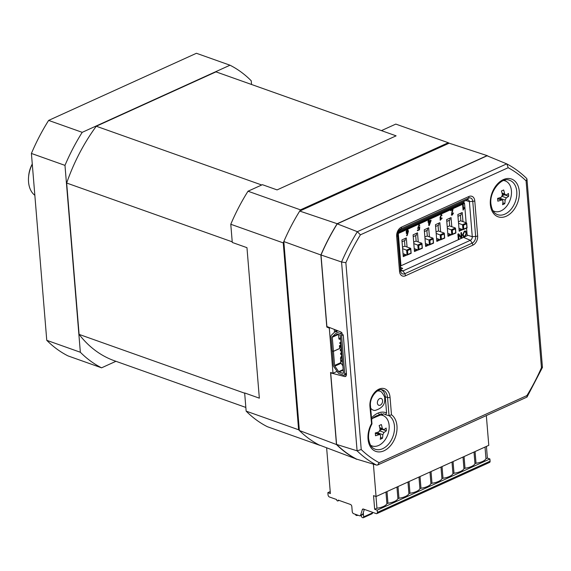 <?xml version="1.0" encoding="UTF-8"?>
<svg xmlns="http://www.w3.org/2000/svg" width="571" height="571" viewBox="0 0 571 571"><rect width="100%" height="100%" fill="white"/><g stroke="black" fill="none" stroke-linecap="round" stroke-linejoin="round"><path stroke-width="0.86" d="M32.283 164.191A24.403 16.673 109.6 0 0 28.579 176.91L28.678 175.811A21.348 14.589 -70.4 0 1 32.269 164.013M28.579 176.91A24.403 16.673 109.6 0 0 28.55 182.028A24.403 16.673 109.6 0 0 34.845 195.311M448.271 142.729L395.803 124.093L381.421 130.623L217.037 72.224A153.121 104.621 109.6 0 0 215.988 71.86L396.11 135.841L277.085 189.9L262.396 184.683L248.007 191.221L300.474 209.857L448.271 142.729A164.712 112.544 -70.4 0 1 449.17 143.185L299.718 211.063A164.712 112.544 109.6 0 0 283.823 241.554L299.361 430.513A164.712 112.544 109.6 0 0 318.946 444.888L356.796 459.177M248.007 191.221A164.712 112.544 -70.4 0 0 230.777 224.26L232.276 242.454L246.965 247.671L259.341 398.165L244.652 392.948L246.144 411.134L298.612 429.77L283.252 242.896A164.712 112.544 -70.4 0 1 300.474 209.857M251.54 84.479L251.233 80.782A164.712 112.544 109.6 0 0 230.006 65.208L82.21 132.336A164.712 112.544 109.6 0 0 64.98 165.376L80.347 352.25A164.712 112.544 109.6 0 0 101.574 367.824L115.934 361.3M101.574 367.824L67.992 355.897A164.712 112.544 -70.4 0 1 46.765 340.323L31.405 153.449A164.712 112.544 -70.4 0 1 48.628 120.41L196.431 53.281L230.006 65.208M46.765 340.323L80.347 352.25M31.405 153.449L64.98 165.376M48.628 120.41L82.21 132.336M215.988 71.86L96.278 126.234A153.121 104.621 109.6 0 0 66.664 183.034L79.105 334.392A153.121 104.621 109.6 0 0 114.543 360.808L245.837 407.437M261.718 184.997L96.278 126.234M244.666 393.198L79.105 334.392M232.226 241.833L66.664 183.034M319.981 445.28L319.839 445.344A164.712 112.544 -70.4 0 1 298.612 429.77M230.777 224.26L283.252 242.896M319.839 445.344L267.371 426.708A164.712 112.544 -70.4 0 1 246.144 411.134M370.679 408.072A10.064 6.881 109.6 0 0 375.104 410.435C382.149 408.279 385.339 404.297 384.661 398.501C385.068 397.487 384.047 395.368 381.599 392.149A10.064 6.881 109.6 0 0 377.224 391.049M371.607 419.371A16.166 11.049 -70.4 0 1 376.239 415.945A16.166 11.049 -70.4 0 1 382.863 415.467A16.166 11.049 -70.4 0 1 389.122 425.402A16.166 11.049 -70.4 0 1 378.666 445.451A16.166 11.049 -70.4 0 1 372.042 445.937A16.166 11.049 -70.4 0 1 370.6 445.244M379.151 425.531A23.782 8.108 -8.2 0 0 380.286 425.045A23.782 8.108 -8.2 0 0 381.349 424.531A24.353 14.846 65.6 0 1 382.32 428.564L383.783 429.635A24.353 9.786 -4.7 0 0 386.124 428.036A23.782 15.86 62.2 0 1 386.353 430.82A24.353 9.786 175.3 0 1 384.012 432.418L382.827 434.688A24.353 14.846 65.6 0 1 382.477 438.257A23.782 10.942 179 0 1 381.414 438.771A23.782 10.942 179 0 1 380.279 439.256A24.353 14.846 -114.4 0 0 380.621 435.687L379.986 434.588L379.165 434.617A24.353 9.786 175.3 0 1 375.504 435.752A23.782 13.026 -111.4 0 0 375.275 432.968A24.353 9.786 -4.7 0 0 378.937 431.833L380.122 429.563A24.353 14.846 -114.4 0 0 379.151 425.531M503.615 180.515A16.166 11.049 -70.4 0 1 505.171 180.886A16.166 11.049 -70.4 0 1 511.43 190.821A16.166 11.049 -70.4 0 1 500.974 210.877A16.166 11.049 -70.4 0 1 494.35 211.356A16.166 11.049 -70.4 0 1 492.909 210.663M501.459 190.957A23.782 8.108 -8.2 0 0 502.594 190.464A23.782 8.108 -8.2 0 0 503.658 189.957A24.353 14.846 65.6 0 1 504.628 193.99L506.092 195.061A24.353 9.786 -4.7 0 0 508.433 193.462A23.782 15.86 62.2 0 1 508.661 196.246A24.353 9.786 175.3 0 1 506.32 197.844L505.135 200.114A24.353 14.846 65.6 0 1 504.785 203.676A23.782 10.942 179 0 1 503.722 204.19A23.782 10.942 179 0 1 502.587 204.675A24.353 14.846 -114.4 0 0 502.93 201.113L502.287 200.014L501.474 200.043A24.353 9.786 175.3 0 1 497.812 201.17A23.782 13.026 -111.4 0 0 497.584 198.387A24.353 9.786 -4.7 0 0 501.245 197.259L502.43 194.989A24.353 14.846 -114.4 0 0 501.459 190.957M371.55 423.632L369.929 406.445A13.94 9.521 -70.4 0 1 378.944 389.158A13.94 9.521 -70.4 0 1 390.05 397.309L391.485 414.789A20.035 13.69 -70.4 0 1 396.966 425.923A20.035 13.69 -70.4 0 1 384.012 450.783A20.035 13.69 -70.4 0 1 368.045 439.063A20.035 13.69 -70.4 0 1 371.364 423.925L371.55 423.632M371.971 423.882C369.387 428.643 368.266 433.503 368.609 438.464C369.994 447.122 372.777 447.9 374.647 449.006A18.208 12.441 109.6 0 0 388.48 444.188A18.208 12.441 109.6 0 0 394.454 426.102A18.208 12.441 109.6 0 0 389.029 415.688L385.496 414.689A17.958 12.269 109.6 0 0 383.391 413.775L371.557 418.807M383.17 415.581A17.601 12.027 109.6 0 0 380.928 413.511M505.478 181A17.601 12.027 109.6 0 0 504.735 180.165M361.229 449.548A161.443 110.31 109.6 0 0 379.144 462.696L377.631 465.03L376.56 465.108A164.491 112.394 -70.4 0 1 357.089 450.819L341.565 262.003A164.491 112.394 -70.4 0 1 357.367 231.69L506.705 163.863L487.084 155.797L337.24 223.853L357.367 231.69L360.408 234.831A161.443 110.31 109.6 0 0 345.869 262.71L361.229 449.548L357.089 450.819L336.59 444.438L330.709 372.913L344.67 376.56L346.29 375.818M345.869 262.71L341.565 262.003L321.009 254.973A165.497 113.079 -70.4 0 1 337.24 223.853M344.67 376.56L345.626 376.503L346.504 374.455L343.299 335.477L341.008 332.029L326.89 326.498L321.009 254.973M376.56 465.108L356.582 459.113A165.497 113.079 -70.4 0 1 336.59 444.438M379.144 462.696L526.912 395.575L527.019 397.066L377.631 465.03M508.176 167.717L506.848 163.927C514.021 167.696 520.624 172.535 526.655 178.452L526.969 179.123L526.084 180.857A161.443 110.31 109.6 0 0 508.176 167.717L360.408 234.831M526.912 395.575A161.443 110.31 109.6 0 0 541.451 367.695C542.714 367.645 542.8 367.403 541.701 366.967M527.019 397.066L542.45 367.438L526.969 179.123M493.558 211.641A17.601 12.027 109.6 0 0 494.657 211.456M371.25 446.222A17.601 12.027 109.6 0 0 372.349 446.037M382.863 415.467L378.68 413.982A16.166 11.049 109.6 0 0 378.552 413.939M371.493 417.986A19.785 13.518 -70.4 0 1 386.588 412.997L385.254 396.766A11.948 8.165 109.6 0 0 381.364 389.75M386.588 412.997L385.496 414.689M385.254 396.766L387.538 397.48L389.029 415.688L391.485 414.789M463.502 237.365L470.404 240.284A2.891 1.977 109.6 0 0 472.274 236.694L469.391 201.627A2.891 1.977 109.6 0 0 468.184 199.821A2.891 1.977 109.6 0 0 467.092 199.936L399.721 230.534A2.891 1.977 109.6 0 0 397.851 234.117L400.735 269.191A2.891 1.977 109.6 0 0 401.763 270.932A2.891 1.977 109.6 0 0 403.04 270.882L470.404 240.284L472.153 243.132A5.403 3.69 109.6 0 0 475.65 236.43L472.767 201.356A5.403 3.69 109.6 0 0 468.456 198.194L401.092 228.793A5.403 3.69 109.6 0 0 397.594 235.495L397.851 234.117M400.749 269.326L402.712 268.434L400.592 267.435M331.209 372.685L330.709 372.913M502.237 194.012L506.092 195.061M504.072 194.661L508.661 196.246M504.093 194.932L502.437 195.682M505.135 200.114L500.289 198.394L500.367 199.329M502.837 202.769L504.785 203.676M500.289 198.394A1.827 1.249 -70.4 0 1 500.374 197.559M330.109 327.761L329.296 328.132L333 373.227L330.545 372.485L336.469 444.552A165.669 113.201 109.6 0 0 356.547 459.291M488.655 156.44A165.669 113.201 109.6 0 0 487.12 155.619L337.183 223.718A165.669 113.201 109.6 0 0 320.881 254.98L326.805 327.04L329.296 328.132M327.483 326.733L326.805 327.04M335.591 329.902L335.719 331.494M340.559 337.846L338.874 338.61L338.539 334.506M342.786 364.983L342.4 365.162M334.271 329.388L334.506 332.222M333 373.227L337.097 371.371M487.12 155.619L449.17 143.185M337.183 223.718L299.718 211.063M320.881 254.98L283.823 241.554M336.469 444.552L299.361 430.513M466.928 227.893L466.543 223.789L463.459 225.188L458.542 223.261M463.459 225.188L463.78 229.085L462.967 229.699L467.078 227.922M458.956 228.272L462.967 229.699L462.553 224.689L466.514 222.883L466.543 223.789L466.514 222.883L460.64 220.799L458.42 221.805M455.744 232.975L455.358 228.871L452.275 230.27L447.357 228.343M452.275 230.27L452.596 234.167L451.782 234.774L455.894 233.004M447.771 233.353L451.782 234.774L451.368 229.763L455.337 227.965L455.358 228.871L455.337 227.965L449.456 225.88L447.236 226.887M444.559 238.057L444.174 233.953L441.09 235.352L436.173 233.418M441.09 235.352L441.412 239.249L440.598 239.856L444.709 238.078L444.331 233.339M436.587 238.428L440.598 239.856L440.184 234.845L444.152 233.047L444.174 233.953L444.152 233.047L438.271 230.955L436.051 231.969M433.375 243.132L432.989 239.028L429.906 240.427L424.988 238.5M429.906 240.427L430.227 244.324L429.413 244.938L433.525 243.16M425.402 243.51L429.413 244.938L428.999 239.927L432.968 238.121L432.989 239.028L432.968 238.121L427.087 236.037L424.867 237.044M422.19 248.214L421.805 244.11L418.721 245.509L413.804 243.581M418.721 245.509L419.043 249.406L418.229 250.012L422.34 248.242M414.218 248.592L418.229 250.012L417.822 245.002L421.783 243.203L421.805 244.11L421.783 243.203L415.902 241.119L413.69 242.125M411.013 253.296L410.62 249.192L407.544 250.59L402.619 248.656M407.544 250.59L407.858 254.488L407.044 255.094L411.156 253.317L410.777 248.578M403.033 253.667L407.044 255.094L406.638 250.084L410.599 248.285L410.62 249.192L410.599 248.285L404.725 246.194L402.505 247.207M407.537 230.356L407.58 230.37C406.252 230.463 405.874 231.284 406.438 232.832C407.794 232.69 408.172 231.869 407.58 230.37L407.537 230.356C408.129 231.855 407.751 232.675 406.395 232.818M406.631 235.752L407.537 233.111L406.295 233.51L407.751 229.628L408.465 231.084L407.223 235.48L406.588 235.73L407.473 233.161M406.295 233.51L407.73 229.621M419.778 225.388L419.328 225.759L418.85 225.074L418.029 227.843L419.764 226.78L419.499 229.799L417.465 230.727L417.422 230.142L419.064 229.392L419.207 227.872L417.672 228.471L419.128 224.46L419.778 225.388M419.328 225.759L418.836 225.067M418.008 227.836L419.764 226.78M417.465 230.727L417.38 230.127L419.028 229.378L419.171 227.858M417.651 228.464L419.107 224.453M429.264 224.075L430.448 220.977M429.278 224.182L430.505 220.956L429.064 221.605L429.278 224.182M429.014 221.02L430.962 220.142L431.048 220.706L429.271 225.466L428.842 225.624L428.535 221.848M428.885 225.638L428.571 221.834L427.957 222.112L428.528 221.277L428.428 220.042L428.914 219.814L429.021 221.056L430.998 220.156M427.957 222.112L428.386 220.028L428.914 219.814M440.212 217.729L441.362 214.375L442.04 215.31L441.583 215.617L441.076 215.01L440.334 217.13L441.09 217.087L440.548 219.607L442.218 218.101L440.212 220.242L440.212 217.729M441.583 215.617L441.055 215.003M440.312 217.123L441.09 217.087M440.527 219.599L442.218 218.101M440.17 220.228L440.162 217.722M439.984 217.679L441.326 214.361M453.081 208.843L451.789 214.496L453.524 212.962L452.36 215.01L451.454 215.174L452.382 209.771L450.526 210.606L450.476 210.021L453.081 208.843L450.44 210.007L450.526 210.606M451.768 214.489L453.524 212.962M451.411 215.16L452.318 209.793M463.152 204.268L463.524 208.758L464.309 207.559L464.359 208.179L463.095 210.099L462.638 204.504L463.152 204.268L462.596 204.489L463.095 210.099M463.481 208.743L464.309 207.559M461.511 232.533L461.975 238.1L461.268 238.414L458.577 234.781L458.963 239.463L458.37 239.734L457.913 234.167L458.67 233.825L461.318 237.408L460.925 232.797L461.511 232.533L460.883 232.782L461.332 237.4M461.268 238.414L458.534 234.767M458.37 239.734L457.871 234.146L458.67 233.825M466.107 233.318L465.286 231.648L464.473 231.747L463.138 234.681L464.009 236.323L464.808 236.244L466.15 233.332L465.308 231.655M463.987 236.315L464.765 236.23M464.808 236.244L466.15 233.332M462.51 234.995L464.416 231.105L465.601 230.991L466.728 232.982L464.858 236.858L463.659 236.979L462.51 234.995L464.287 237.008M462.553 235.016L464.416 231.105M464.459 231.119L465.579 230.984M438.678 223.232L438.828 225.031L435.602 226.494M449.862 218.151L450.012 219.949L446.786 221.42M405.132 238.471L405.274 240.27L402.055 241.733M416.316 233.389L416.459 235.188L413.24 236.658M427.501 228.307L427.643 230.113L424.424 231.576M429.421 236.865L428.678 227.772L424.274 229.778L425.645 246.479L429.206 244.859M427.322 236.123L426.858 230.47M416.759 249.491L414.382 250.576M416.138 241.198L415.674 235.545M418.022 249.941L414.46 251.554L413.09 234.852L417.494 232.854L418.236 241.947M405.581 254.573L403.197 255.651M404.953 246.279L404.489 240.627M406.837 255.016L403.276 256.636L401.905 239.934L406.309 237.936L407.059 247.029M451.789 226.708L451.047 217.615L446.643 219.614L448.014 236.315L451.575 234.702M449.691 225.959L449.227 220.306M439.128 239.335L436.751 240.412M438.507 231.041L438.043 225.388M440.391 239.777L436.829 241.397L435.459 224.696L439.863 222.697L440.605 231.783M427.943 244.409L425.566 245.494M450.312 234.253L447.935 235.338M461.047 213.069L461.197 214.874L457.971 216.338M461.496 229.171L459.12 230.256M460.876 220.884L460.412 215.231M462.76 229.621L459.198 231.241L457.828 214.539L462.225 212.533L462.974 221.627M466.129 222.747L464.537 203.404L398.315 233.482L400.97 265.772L400.442 265.579M398.315 233.482L397.88 233.325M464.537 203.404L463.695 203.105L397.944 232.968M465.486 236.465L467.192 235.695L466.571 228.15M461.968 238.064L464.223 237.044M458.963 239.427L461.225 238.4M400.97 265.772L458.335 239.713M464.166 203.269L464.095 202.348L462.924 201.827M398.158 232.29L464.095 202.348M400.464 265.893L400.842 265.722M343.2 334.863L341.594 335.591A1.827 1.113 -114.4 0 0 340.195 333.471L335.577 331.837A1.827 1.113 -114.4 0 0 334.963 331.837A1.827 1.113 -114.4 0 0 334.763 331.972L331.287 335.334A1.827 1.113 -114.4 0 0 330.987 336.419L332.172 350.865L333.428 351.315L339.659 348.481L339.431 345.669L340.709 345.091M332.243 350.894L333.364 365.369A1.827 1.113 -114.4 0 0 333.871 366.739L338.118 372.842A1.827 1.113 -114.4 0 0 339.01 373.591L343.628 375.226A1.827 1.113 -114.4 0 0 344.249 375.226A1.827 1.113 -114.4 0 0 344.748 374.005L346.404 373.256M340.709 343.863L340.908 346.54L340.066 346.24L340.138 347.075L340.973 347.375L341.201 350.159L340.366 349.859L340.43 350.694L341.272 350.994L341.501 353.777L340.659 353.478L340.73 354.313L341.572 354.612L341.801 357.396L340.958 357.096L341.03 357.931L341.865 358.231L342.093 361.015L341.258 360.715L341.301 361.272L342.514 361.707M340.894 346.09L340.908 346.54L340.894 346.09M341.194 349.709L341.201 350.159L341.194 349.709M341.487 353.328L341.501 353.777L341.487 353.328M341.786 356.946L341.801 357.396L341.786 356.946M342.086 360.565L342.093 361.015L342.086 360.565M335.769 333.564L335.555 333.664A0.914 0.557 65.6 0 1 335.655 333.592A0.914 0.557 65.6 0 1 335.962 333.592L339.702 334.92A0.914 0.557 65.6 0 1 340.402 335.976L343.421 372.72A0.914 0.557 65.6 0 1 343.171 373.334A0.914 0.557 65.6 0 1 342.864 373.334L343.378 373.099M338.389 334.456L332.272 337.233A0.914 0.557 65.6 0 1 332.429 336.69L337.804 334.249M334.849 366.132A0.914 0.557 65.6 0 1 334.592 365.447L340.844 362.606A0.914 0.557 -114.4 0 0 341.101 363.292L334.849 366.132L338.674 371.635L343.164 369.594M343.214 370.151L339.124 372.007A0.914 0.557 65.6 0 1 338.674 371.635M340.844 362.606L340.502 358.41A1.099 0.749 -70.4 0 1 340.894 357.282M340.637 338.831L339.745 339.231A1.099 0.749 -70.4 0 1 338.874 338.589M340.716 345.148L339.431 345.691M339.481 345.705L339.638 348.496M339.709 348.517L333.435 351.365L332.179 350.922M342.857 365.818L341.101 363.292M332.272 337.233L333.428 351.315M335.555 333.664L332.429 336.69M339.124 372.007L342.864 373.334M333.435 351.365L334.592 365.447M341.594 335.591L344.748 374.005M379.929 428.593L383.783 429.635M381.763 429.242L386.353 430.82M381.785 429.506L380.129 430.263M382.827 434.688L377.981 432.968L378.059 433.903M380.529 437.343L382.477 438.257M377.981 432.968A1.827 1.249 -70.4 0 1 378.066 432.14M474.009 452.039L474.972 463.709A12.198 4.903 175.3 0 1 471.46 466.493A12.198 4.903 175.3 0 1 465.015 468.234L463.959 468.712A12.198 4.903 175.3 0 1 460.454 471.496A12.198 4.903 175.3 0 1 454.009 473.231L452.953 473.709A12.198 4.903 175.3 0 1 449.448 476.492A12.198 4.903 175.3 0 1 443.003 478.234L441.947 478.712A12.198 4.903 175.3 0 1 438.435 481.489A12.198 4.903 175.3 0 1 431.99 483.23L430.941 483.708A12.198 4.903 175.3 0 1 427.429 486.492A12.198 4.903 175.3 0 1 420.984 488.234L419.928 488.712A12.198 4.903 175.3 0 1 416.423 491.488A12.198 4.903 175.3 0 1 409.978 493.23L408.922 493.708A12.198 4.903 175.3 0 1 405.417 496.492A12.198 4.903 175.3 0 1 398.972 498.226L397.916 498.711A12.198 4.903 175.3 0 1 394.404 501.488A12.198 4.903 175.3 0 1 387.959 503.229L386.91 503.708A12.198 4.903 175.3 0 1 383.398 506.491A12.198 4.903 175.3 0 1 376.953 508.226L375.989 496.499M451.996 462.039L452.953 473.709M385.946 492.031L386.91 503.708M463.002 457.036L463.959 468.712M429.977 472.031L430.941 483.708M396.952 487.034L397.916 498.711M407.965 482.031L408.922 493.708M418.971 477.035L419.928 488.712M485.015 447.036L485.978 458.713A12.198 4.903 175.3 0 1 482.466 461.496A12.198 4.903 175.3 0 1 476.021 463.231L474.972 463.709M440.983 467.035L441.947 478.712M377.367 512.387L377.181 510.16L489.904 458.963L490.089 461.19L377.367 512.387A1.827 1.113 65.6 0 1 376.867 513.607A1.827 1.113 65.6 0 1 376.246 513.615L363.406 509.054A1.827 1.113 65.6 0 0 362.785 509.054A1.827 1.113 65.6 0 0 362.342 509.61L360.615 515.235A1.827 1.113 65.6 0 1 360.173 515.784A1.827 1.113 65.6 0 1 359.552 515.791L353.635 513.686A1.827 1.113 65.6 0 1 352.236 511.573L351.829 506.563A1.827 1.113 65.6 0 0 350.43 504.443L338.26 500.117A1.221 0.742 65.6 0 1 337.925 500.931A1.221 0.742 65.6 0 1 337.511 500.938A1.221 0.742 65.6 0 1 336.576 499.525L329.446 496.991A1.827 1.113 -114.4 0 1 328.047 494.871L327.861 492.645L330.224 491.574M360.615 515.235L362.813 514.228L364.312 509.375M362.813 514.228A1.827 1.113 65.6 0 1 362.371 514.785L360.173 515.784M326.626 447.828L330.381 493.544L327.861 492.645M387.002 491.552L387.959 503.229M361.129 515.356L361.3 516.098A1.527 0.928 65.6 0 0 362.414 517.547L362.899 517.719A1.221 0.742 65.6 0 0 363.313 517.719L372.114 513.722A1.221 0.742 65.6 0 0 372.449 512.908L372.399 512.244M357.539 515.078A1.527 0.928 65.6 0 1 357.182 515.506A1.527 0.928 65.6 0 1 356.661 515.506L356.183 515.335A1.221 0.742 65.6 0 1 355.319 514.285M363.299 512.665L363.641 516.905A1.221 0.742 65.6 0 1 363.313 517.719M373.398 464.166L376.061 496.52L373.541 495.628L374.662 509.268L377.181 510.16M376.953 508.226L374.662 509.268M398.008 486.556L398.972 498.226M376.061 496.52L488.783 445.33L486.342 415.652M409.014 481.553L409.978 493.23M485.978 458.713L487.384 458.07L489.904 458.963M431.034 471.553L431.99 483.23M420.028 476.557L420.984 488.234M442.04 466.557L443.003 478.234M453.046 461.554L454.009 473.231M464.059 456.557L465.015 468.234M475.065 451.554L476.021 463.231M486.428 446.401L487.384 458.07M490.089 461.19A1.827 1.113 65.6 0 1 489.583 462.41L376.867 513.607M377.381 403.055A3.612 2.47 109.6 0 0 380.257 405.167A3.612 2.47 109.6 0 0 382.591 400.692A3.612 2.47 109.6 0 0 379.715 398.579A3.612 2.47 109.6 0 0 377.381 403.055M519.275 191.349A20.035 13.69 -70.4 0 1 506.32 216.202A20.035 13.69 -70.4 0 1 490.353 204.482A20.035 13.69 -70.4 0 1 503.308 179.629A20.035 13.69 -70.4 0 1 519.275 191.349M496.956 214.425A18.208 12.441 109.6 0 0 510.781 209.614A18.208 12.441 109.6 0 0 516.762 191.521A18.208 12.441 109.6 0 0 509.132 180.15C501.781 176.874 489.254 191.214 490.917 203.89C492.302 212.548 495.086 213.326 496.956 214.425M541.451 367.695L526.084 180.857M474.772 200.878L477.656 235.951A7.444 5.089 -70.4 0 1 472.845 245.18L405.474 275.779A7.444 5.089 -70.4 0 1 399.543 271.425L396.659 236.351A7.444 5.089 -70.4 0 1 401.477 227.122L468.841 196.524A7.444 5.089 -70.4 0 1 474.772 200.878A3.048 1.228 175.3 0 1 472.767 201.356L469.391 201.627L465.829 200.507M390.05 397.309A1.827 0.735 175.3 0 1 387.538 397.48A12.112 8.272 109.6 0 0 382.463 389.914C378.18 387.63 369.316 397.145 370.493 405.845A1.827 0.735 -4.7 0 1 369.929 406.445M467.142 235.088L472.274 236.694L475.65 236.43A3.048 1.228 175.3 0 0 477.656 235.951M400.913 269.983L403.04 270.882L404.782 273.723L472.153 243.132A3.048 1.863 65.6 0 1 472.845 245.18M396.659 236.351A3.048 1.228 175.3 0 0 397.594 235.495L400.478 270.568A5.403 3.69 109.6 0 0 404.782 273.723A3.048 1.863 65.6 0 1 405.474 275.779M399.543 271.425A3.048 1.228 175.3 0 0 400.478 270.568L400.735 269.191M401.477 227.122A3.048 1.863 65.6 0 1 401.092 228.793L399.721 230.534M467.092 199.936L468.456 198.194A3.048 1.863 65.6 0 0 468.841 196.524M501.474 200.043L497.619 198.672M502.023 193.062L504.628 193.99M502.209 196.381L506.32 197.844M463.78 229.085L466.864 227.686M452.596 234.167L455.679 232.768M441.412 239.249L444.495 237.85M430.227 244.324L433.31 242.925M419.043 249.406L422.126 248.007M407.858 254.488L410.942 253.089M340.623 343.828L339.824 343.299M341.008 343.335L339.795 342.9L339.838 343.457L340.68 343.756M340.908 342.108L339.709 342.828L340.973 342.871M340.751 345.641L339.981 346.169L340.052 347.004L340.908 347.496L341.101 349.902M340.751 345.598L340.159 345.869L340.787 346.055M340.123 346.918L340.916 347.446M341.051 349.259L340.28 349.787L340.352 350.623L341.201 351.115M341.051 349.216L340.459 349.488L341.087 349.673M340.416 350.537L341.215 351.065M341.351 352.878L340.58 353.406L340.644 354.241L341.501 354.734L341.701 357.139M341.344 352.835L340.759 353.106L341.379 353.292M340.716 354.156L341.515 354.684M341.644 356.497L340.873 357.025L340.944 357.86L341.801 358.352L342 360.758M341.644 356.454L341.051 356.725L341.679 356.911M341.015 357.774L341.808 358.303M341.943 360.115L341.351 360.344L341.215 361.2L342.529 361.8M341.943 360.073L341.351 360.344L341.979 360.529M341.287 361.115L342.529 361.857M338.967 338.953L339.745 339.231M340.195 333.471L341.965 332.672M337.868 330.795L335.577 331.837M379.165 434.617L375.311 433.246M379.715 427.643L382.32 428.564M379.901 430.962L384.012 432.418M362.342 509.61L363.499 509.089M372.449 512.908L363.641 516.905M372.042 445.937L370.743 445.473M494.35 211.356L493.044 210.892M371.978 423.868L370.493 405.845M505.171 180.886L503.872 180.422M497.662 198.365L502.294 200.014M466.7 223.175L467.085 227.908M455.515 228.257L455.901 232.982M433.146 238.414L433.532 243.146M421.962 243.496L422.347 248.221M340.901 342.065L339.709 342.828L340.609 343.878L340.808 346.283M341.201 351.108L341.401 353.52M346.483 374.212L344.249 375.226M337.54 330.666L334.963 331.837M375.354 432.946L379.986 434.588M357.182 515.506L357.867 515.192M337.925 500.931L339.074 500.41"/></g></svg>
